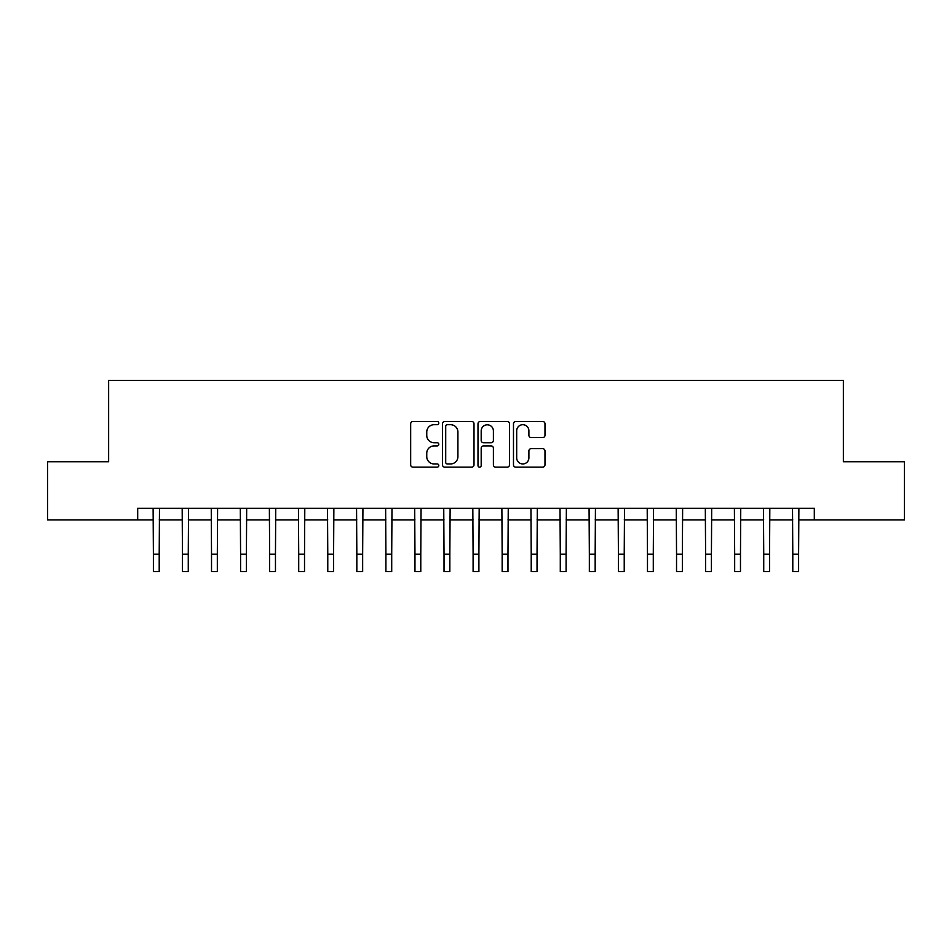 <?xml version="1.0" encoding="UTF-8"?>
<svg xmlns="http://www.w3.org/2000/svg" width="952" height="952" viewBox="0 0 952 952"><rect width="100%" height="100%" fill="white"/><g stroke="black" fill="none" stroke-linecap="round" stroke-linejoin="round"><path stroke-width="1.43" d="M438.801 423.093A1.595 1.595 0 0 0 437.206 421.498L412.954 421.498A2.285 2.285 0 0 0 410.669 423.783L410.669 464.862A2.285 2.285 0 0 0 412.954 467.146L437.206 467.146A1.595 1.595 0 0 0 438.801 465.54A1.595 1.595 0 0 0 437.206 463.945L434.064 463.945A7.307 7.307 0 0 1 426.758 456.639L426.758 453.223A7.307 7.307 0 0 1 434.064 445.917L437.206 445.917A1.595 1.595 0 0 0 438.801 444.322A1.595 1.595 0 0 0 437.206 442.728L434.064 442.728A7.307 7.307 0 0 1 426.758 435.421L426.758 431.994A7.307 7.307 0 0 1 434.064 424.699L437.206 424.699A1.595 1.595 0 0 0 438.801 423.093M542.699 437.587A2.285 2.285 0 0 0 544.984 435.302L544.984 423.783A2.285 2.285 0 0 0 542.699 421.498L515.77 421.498A2.285 2.285 0 0 0 513.485 423.783L513.485 464.862A2.285 2.285 0 0 0 515.77 467.146L542.699 467.146A2.285 2.285 0 0 0 544.984 464.862L544.984 450.939A2.285 2.285 0 0 0 542.699 448.654L531.168 448.654A2.285 2.285 0 0 0 528.895 450.939L528.895 457.841A6.105 6.105 0 0 1 522.791 463.945A6.105 6.105 0 0 1 516.686 457.841L516.686 430.804A6.105 6.105 0 0 1 522.791 424.699A6.105 6.105 0 0 1 528.895 430.804L528.895 435.302A2.285 2.285 0 0 0 531.168 437.587L542.699 437.587M137.695 519.887L47.6 519.887L47.6 461.756L108.635 461.756L108.635 380.383L843.365 380.383L843.365 461.756L904.4 461.756L904.4 519.887L814.305 519.887L814.305 508.261L137.695 508.261L137.695 519.887L153.391 519.887M474.001 423.783A2.285 2.285 0 0 0 471.716 421.498L444.786 421.498A2.285 2.285 0 0 0 442.513 423.783L442.513 464.862A2.285 2.285 0 0 0 444.786 467.146L471.716 467.146A2.285 2.285 0 0 0 474.001 464.862L474.001 423.783M480.284 421.498L507.214 421.498A2.285 2.285 0 0 1 509.487 423.783L509.487 464.862A2.285 2.285 0 0 1 507.214 467.146L495.683 467.146A2.285 2.285 0 0 1 493.398 464.862L493.398 448.202A2.285 2.285 0 0 0 491.125 445.917L483.473 445.917A2.285 2.285 0 0 0 481.188 448.202L481.188 465.54A1.595 1.595 0 0 1 479.594 467.146A1.595 1.595 0 0 1 477.999 465.54L477.999 423.783A2.285 2.285 0 0 1 480.284 421.498M159.21 519.887L182.451 519.887M188.27 519.887L211.522 519.887M217.33 519.887L240.582 519.887M246.401 519.887L269.642 519.887M275.461 519.887L298.714 519.887M304.521 519.887L327.774 519.887M333.593 519.887L356.833 519.887M362.652 519.887L385.905 519.887M391.712 519.887L414.965 519.887M420.784 519.887L444.025 519.887M449.844 519.887L473.096 519.887M478.904 519.887L502.156 519.887M507.975 519.887L531.216 519.887M537.035 519.887L560.288 519.887M566.095 519.887L589.347 519.887M595.167 519.887L618.407 519.887M624.226 519.887L647.479 519.887M653.286 519.887L676.539 519.887M682.358 519.887L705.599 519.887M711.418 519.887L734.67 519.887M740.477 519.887L763.73 519.887M769.549 519.887L792.79 519.887M798.609 519.887L814.305 519.887M447.297 424.699A1.595 1.595 0 0 0 445.703 426.294L445.703 462.351A1.595 1.595 0 0 0 447.297 463.945L450.605 463.945A7.307 7.307 0 0 0 457.912 456.639L457.912 431.994A7.307 7.307 0 0 0 450.605 424.699L447.297 424.699M493.398 430.911A6.105 6.105 0 0 0 487.293 424.806A6.105 6.105 0 0 0 481.188 430.911L481.188 440.443A2.285 2.285 0 0 0 483.473 442.728L491.125 442.728A2.285 2.285 0 0 0 493.398 440.443L493.398 430.911M153.117 508.261L153.391 554.183L159.21 554.183L159.484 508.261M153.391 554.183L153.391 571.616L159.21 571.616L159.21 554.183M182.177 508.261L182.451 554.183L188.27 554.183L188.544 508.261M182.451 554.183L182.451 571.616L188.27 571.616L188.27 554.183M211.249 508.261L211.522 554.183L217.33 554.183L217.603 508.261M211.522 554.183L211.522 571.616L217.33 571.616L217.33 554.183M240.309 508.261L240.582 554.183L246.401 554.183L246.675 508.261M240.582 554.183L240.582 571.616L246.401 571.616L246.401 554.183M269.368 508.261L269.642 554.183L275.461 554.183L275.735 508.261M269.642 554.183L269.642 571.616L275.461 571.616L275.461 554.183M298.44 508.261L298.714 554.183L304.521 554.183L304.795 508.261M298.714 554.183L298.714 571.616L304.521 571.616L304.521 554.183M327.5 508.261L327.774 554.183L333.593 554.183L333.866 508.261M327.774 554.183L327.774 571.616L333.593 571.616L333.593 554.183M356.56 508.261L356.833 554.183L362.652 554.183L362.926 508.261M356.833 554.183L356.833 571.616L362.652 571.616L362.652 554.183M385.631 508.261L385.905 554.183L391.712 554.183L391.986 508.261M385.905 554.183L385.905 571.616L391.712 571.616L391.712 554.183M414.691 508.261L414.965 554.183L420.784 554.183L421.058 508.261M414.965 554.183L414.965 571.616L420.784 571.616L420.784 554.183M443.751 508.261L444.025 554.183L449.844 554.183L450.118 508.261M444.025 554.183L444.025 571.616L449.844 571.616L449.844 554.183M472.823 508.261L473.096 554.183L478.904 554.183L479.177 508.261M473.096 554.183L473.096 571.616L478.904 571.616L478.904 554.183M501.882 508.261L502.156 554.183L507.975 554.183L508.249 508.261M502.156 554.183L502.156 571.616L507.975 571.616L507.975 554.183M530.942 508.261L531.216 554.183L537.035 554.183L537.309 508.261M531.216 554.183L531.216 571.616L537.035 571.616L537.035 554.183M560.014 508.261L560.288 554.183L566.095 554.183L566.369 508.261M560.288 554.183L560.288 571.616L566.095 571.616L566.095 554.183M589.074 508.261L589.347 554.183L595.167 554.183L595.44 508.261M589.347 554.183L589.347 571.616L595.167 571.616L595.167 554.183M618.134 508.261L618.407 554.183L624.226 554.183L624.5 508.261M618.407 554.183L618.407 571.616L624.226 571.616L624.226 554.183M647.205 508.261L647.479 554.183L653.286 554.183L653.56 508.261M647.479 554.183L647.479 571.616L653.286 571.616L653.286 554.183M676.265 508.261L676.539 554.183L682.358 554.183L682.632 508.261M676.539 554.183L676.539 571.616L682.358 571.616L682.358 554.183M705.325 508.261L705.599 554.183L711.418 554.183L711.691 508.261M705.599 554.183L705.599 571.616L711.418 571.616L711.418 554.183M734.397 508.261L734.67 554.183L740.477 554.183L740.751 508.261M734.67 554.183L734.67 571.616L740.477 571.616L740.477 554.183M763.456 508.261L763.73 554.183L769.549 554.183L769.823 508.261M763.73 554.183L763.73 571.616L769.549 571.616L769.549 554.183M792.516 508.261L792.79 554.183L798.609 554.183L798.883 508.261M792.79 554.183L792.79 571.616L798.609 571.616L798.609 554.183"/></g></svg>
